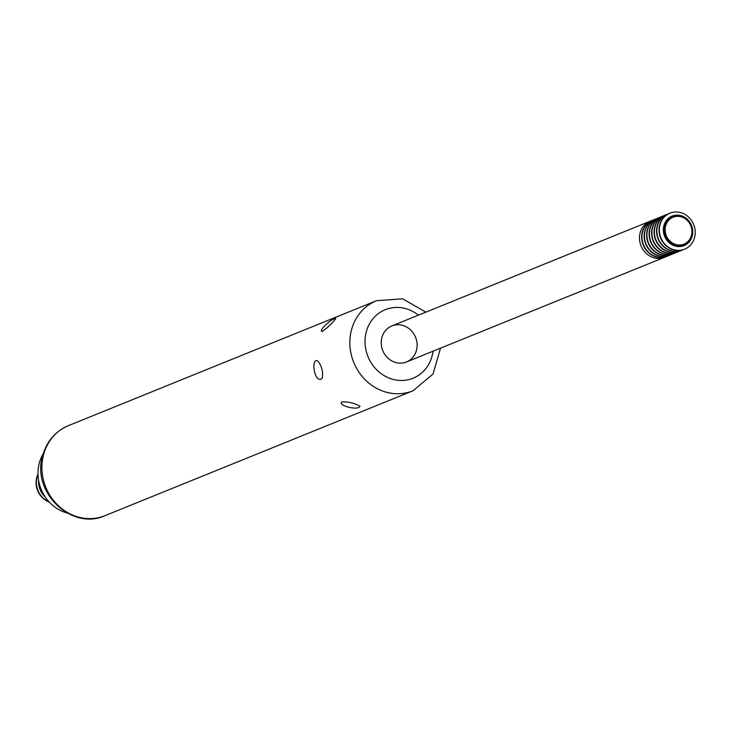 <?xml version="1.0" encoding="UTF-8"?>
<svg xmlns="http://www.w3.org/2000/svg" width="731" height="731" viewBox="0 0 731 731"><rect width="100%" height="100%" fill="white"/><g stroke="black" fill="none" stroke-linecap="round" stroke-linejoin="round"><path stroke-width="1.1" d="M653.706 219.812A19.435 17.699 67.9 0 0 652.609 220.214A19.435 17.699 67.9 0 0 642.439 232.586A19.435 17.699 67.9 0 0 648.452 252.177A19.435 17.699 67.9 0 0 667.211 256.234A19.435 17.699 67.9 0 0 668.28 255.759M667.056 256.298A19.435 17.699 -112.1 0 1 666.9 256.362A19.435 17.699 -112.1 0 1 648.141 252.296A19.435 17.699 -112.1 0 1 642.129 232.714A19.435 17.699 -112.1 0 1 652.299 220.333A19.435 17.699 -112.1 0 1 652.454 220.278M651.22 220.817A19.435 17.699 67.9 0 0 650.124 221.219A19.435 17.699 67.9 0 0 639.954 233.591A19.435 17.699 67.9 0 0 645.966 253.182A19.435 17.699 67.9 0 0 664.726 257.239A19.435 17.699 67.9 0 0 665.804 256.764M669.541 255.293A19.435 17.699 -112.1 0 1 669.386 255.357A19.435 17.699 -112.1 0 1 650.627 251.29A19.435 17.699 -112.1 0 1 644.614 231.709A19.435 17.699 -112.1 0 1 654.775 219.327A19.435 17.699 -112.1 0 1 654.93 219.263M656.191 218.807A19.435 17.699 67.9 0 0 655.086 219.199A19.435 17.699 67.9 0 0 644.925 231.581A19.435 17.699 67.9 0 0 650.937 251.162A19.435 17.699 67.9 0 0 669.697 255.229A19.435 17.699 67.9 0 0 670.766 254.744M672.027 254.287A19.435 17.699 -112.1 0 1 671.871 254.351A19.435 17.699 -112.1 0 1 653.112 250.285A19.435 17.699 -112.1 0 1 647.099 230.704A19.435 17.699 -112.1 0 1 657.26 218.322A19.435 17.699 -112.1 0 1 657.416 218.258M658.677 217.792A19.435 17.699 67.9 0 0 657.571 218.194A19.435 17.699 67.9 0 0 647.41 230.576A19.435 17.699 67.9 0 0 653.413 250.157A19.435 17.699 67.9 0 0 672.182 254.224A19.435 17.699 67.9 0 0 673.251 253.739M674.503 253.273A19.435 17.699 -112.1 0 1 674.347 253.337A19.435 17.699 -112.1 0 1 655.588 249.28A19.435 17.699 -112.1 0 1 649.576 229.689A19.435 17.699 -112.1 0 1 659.746 217.317A19.435 17.699 -112.1 0 1 659.901 217.253M661.153 216.787A19.435 17.699 67.9 0 0 660.056 217.189A19.435 17.699 67.9 0 0 649.886 229.571A19.435 17.699 67.9 0 0 655.899 249.152A19.435 17.699 67.9 0 0 674.658 253.218A19.435 17.699 67.9 0 0 675.736 252.734M676.988 252.268A19.435 17.699 -112.1 0 1 676.833 252.332A19.435 17.699 -112.1 0 1 658.074 248.275A19.435 17.699 -112.1 0 1 652.061 228.684A19.435 17.699 -112.1 0 1 662.231 216.312A19.435 17.699 -112.1 0 1 662.387 216.248M663.638 215.782A19.435 17.699 67.9 0 0 662.542 216.184A19.435 17.699 67.9 0 0 652.372 228.565A19.435 17.699 67.9 0 0 658.384 248.147A19.435 17.699 67.9 0 0 677.144 252.204A19.435 17.699 67.9 0 0 678.213 251.729M679.474 251.263A19.435 17.699 -112.1 0 1 679.318 251.327A19.435 17.699 -112.1 0 1 660.559 247.261A19.435 17.699 -112.1 0 1 654.547 227.679A19.435 17.699 -112.1 0 1 664.707 215.298A19.435 17.699 -112.1 0 1 664.863 215.243M666.124 214.777A19.435 17.699 67.9 0 0 665.018 215.179A19.435 17.699 67.9 0 0 654.857 227.551A19.435 17.699 67.9 0 0 660.87 247.142A19.435 17.699 67.9 0 0 679.629 251.199A19.435 17.699 67.9 0 0 680.698 250.724M681.959 250.258A19.435 17.699 -112.1 0 1 681.804 250.322A19.435 17.699 -112.1 0 1 663.044 246.256A19.435 17.699 -112.1 0 1 657.032 226.674A19.435 17.699 -112.1 0 1 667.193 214.293A19.435 17.699 -112.1 0 1 667.348 214.229M668.609 213.772A19.435 17.699 67.9 0 0 667.504 214.165A19.435 17.699 67.9 0 0 657.343 226.546A19.435 17.699 67.9 0 0 663.355 246.128A19.435 17.699 67.9 0 0 682.114 250.194A19.435 17.699 67.9 0 0 683.183 249.71M684.435 249.253A19.435 17.699 -112.1 0 1 684.28 249.317A19.435 17.699 -112.1 0 1 665.521 245.25A19.435 17.699 -112.1 0 1 659.508 225.669A19.435 17.699 -112.1 0 1 669.678 213.288A19.435 17.699 -112.1 0 1 669.834 213.224M659.819 225.541A19.435 17.699 67.9 0 0 665.831 245.123A19.435 17.699 67.9 0 0 684.591 249.189A19.435 17.699 67.9 0 0 693.692 224.527A19.435 17.699 67.9 0 0 669.989 213.16A19.435 17.699 67.9 0 0 659.819 225.541M664.415 226.272A15.47 14.09 67.9 0 0 671.213 243.487A15.47 14.09 67.9 0 0 688.191 242.482A15.47 14.09 67.9 0 0 691.38 225.459A15.47 14.09 67.9 0 0 677.235 215.471A15.47 14.09 67.9 0 0 664.415 226.272M665.475 226.464A14.529 13.231 -112.1 0 1 687.734 220.899A14.529 13.231 -112.1 0 1 682.379 244.657A14.529 13.231 -112.1 0 1 665.475 226.464M45.386 497.162A19.435 17.699 -112.1 0 1 38.588 480.413M44.573 495.938A19.435 17.699 -112.1 0 1 38.862 481.857M334.853 318.652L335.849 318.515C332.194 323.431 327.634 327.744 322.161 331.445C317.921 331.207 330.869 319.127 334.853 318.652M321.247 379.042C313.937 382.477 310.748 356.755 317.903 361.114C321.859 366.13 323.303 371.805 322.234 378.155L321.247 379.042M359.232 407.204C355.494 410.192 337.219 405.029 341.962 401.959C348.568 401.675 354.572 403.11 359.999 406.262L359.232 407.204M67.06 512.998A38.871 35.39 -112.1 0 1 38.944 464.587A38.871 35.39 -112.1 0 1 43.12 453.951M381.71 338.316A19.435 17.699 -112.1 0 1 391.871 325.935A19.435 17.699 -112.1 0 1 415.573 337.302A19.435 17.699 -112.1 0 1 406.482 361.964A19.435 17.699 -112.1 0 1 387.722 357.898A19.435 17.699 -112.1 0 1 381.71 338.316M48.95 501.685A19.435 17.699 -112.1 0 1 36.861 478.147A19.435 17.699 -112.1 0 1 38.003 474.675M49.297 502.06A19.435 17.699 -112.1 0 1 36.55 478.275A19.435 17.699 -112.1 0 1 37.985 474.163M663.748 226.244A15.927 14.501 -112.1 0 1 688.163 220.141A15.927 14.501 -112.1 0 1 682.288 246.201A15.927 14.501 -112.1 0 1 663.748 226.244M440.491 348.166L433.063 374.007L412.988 390.783A48.593 44.244 -112.1 0 1 366.085 380.632A48.593 44.244 -112.1 0 1 351.054 331.664A48.593 44.244 -112.1 0 1 376.465 300.724L68.522 425.588C54.724 431.646 45.962 442.228 42.224 457.35C32.319 493.105 72.022 530.825 105.045 515.647A48.593 44.244 -112.1 0 1 58.142 505.496A48.593 44.244 -112.1 0 1 43.111 456.537A48.593 44.244 -112.1 0 1 68.522 425.588M433.026 351.2A36.979 33.672 -112.1 0 1 392.949 379.352A36.979 33.672 -112.1 0 1 365.939 333.226A36.979 33.672 -112.1 0 1 418.415 315.171M650.124 221.219L391.871 325.935M664.726 257.239L406.482 361.964M412.988 390.783L105.045 515.647M376.465 300.724L402.562 298.778L425.89 312.146"/></g></svg>
